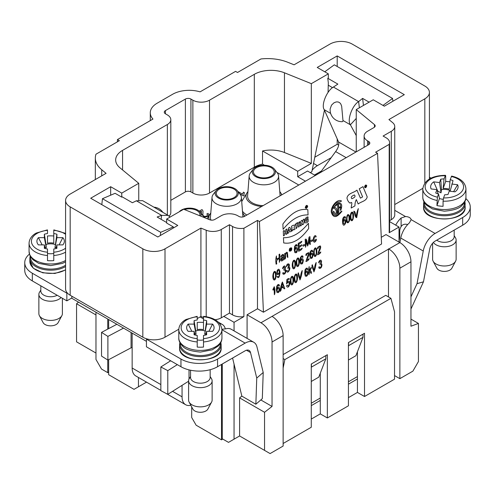 <?xml version="1.0" encoding="UTF-8"?>
<svg xmlns="http://www.w3.org/2000/svg" width="495" height="495" viewBox="0 0 495 495"><rect width="100%" height="100%" fill="white"/><g stroke="black" fill="none" stroke-linecap="round" stroke-linejoin="round"><path stroke-width="0.74" d="M431.027 178.126L429.413 177.198M462.67 217.528L462.67 225.213L435.08 241.139A7.846 4.529 -60 0 0 429.697 249.121L423.473 281.803L417.013 283.691L423.237 251.008A17.257 9.962 -60 0 1 435.08 233.461L462.67 217.528A25.882 14.943 0 0 0 470.25 206.966A25.882 14.943 0 0 0 465.82 198.6M394.744 210.332L405.498 216.538A5.884 3.397 180 0 1 411.135 219.631L411.153 219.935M394.744 204.559L422.81 188.354M257.48 308.781L257.48 220.411L259.423 221.531L377.543 153.332L381.558 244.016L263.433 312.215L257.48 308.781L247.085 314.783L260.945 322.783L272.04 316.385A15.685 9.059 60 0 1 283.128 335.591L272.04 341.996A15.685 9.059 -120 0 0 260.945 322.783M259.423 221.531L263.433 312.215M197.227 318.594L200.914 316.466L203.501 317.505M215.065 319.721A11.762 6.794 0 0 0 221.271 317.839L223.79 316.385L234.055 322.307L243.893 316.621A11.762 6.794 180 0 1 232.532 314.863L229.476 313.1L223.79 316.385M166.673 219.05L177.767 225.454L157.8 236.981L90.696 198.235L110.663 186.714L121.751 193.112L138.749 183.305L119.926 167.78A23.531 13.582 180 0 1 115.669 159.99A23.531 13.582 180 0 1 122.562 150.387L167.366 124.517A11.762 6.794 0 0 0 170.812 119.716A11.762 6.794 0 0 0 167.366 114.914L165.423 113.794A3.923 2.265 180 0 1 164.278 112.192A3.923 2.265 180 0 1 165.423 110.589L185.39 99.062A3.923 2.265 180 0 1 190.934 99.062L192.877 100.182A11.762 6.794 0 0 0 209.515 100.182L254.319 74.318A23.531 13.582 180 0 1 284.452 72.796L311.33 83.661L328.327 73.848L317.233 67.444L337.2 55.923L404.304 94.663L384.337 106.19L373.249 99.786L356.252 109.593L374.461 124.61A3.923 2.265 180 0 1 375.173 125.909A3.923 2.265 180 0 1 374.022 127.512L367.562 131.243A11.762 6.794 0 0 0 364.116 136.045A11.762 6.794 0 0 0 367.562 140.846L368.67 141.49A3.923 2.265 180 0 1 369.821 143.086A3.923 2.265 180 0 1 368.67 144.689L244.45 216.408A3.923 2.265 180 0 1 238.906 216.408L237.798 215.764A11.762 6.794 0 0 0 221.16 215.764L214.7 219.495A3.923 2.265 180 0 1 209.676 219.749L183.67 209.237L166.673 219.05L166.673 223.078L173.33 226.92L173.33 228.016M138.749 183.305L138.749 200.06M121.751 193.112L121.751 197.146L122.302 196.911L132.394 202.74L136.379 200.803L161.593 215.362L157.132 217.02L166.673 222.527M160.343 235.509L160.683 232.316L102.453 198.693L115.1 193.304L121.751 197.146M110.663 186.714L110.663 195.197M146.433 341.358L71.843 298.293L71.843 296.214M310.303 172.625L311.831 171.74L324.442 110.144M389.59 220.659L391.298 219.675A11.762 6.794 0 0 0 394.744 214.873L394.744 126.503A11.762 6.794 0 0 0 392.615 122.605L388.915 119.555L424.821 98.827A15.685 9.059 0 0 0 429.413 92.423A15.685 9.059 0 0 0 424.821 86.019L352.174 44.074A15.685 9.059 0 0 0 329.992 44.074L294.086 64.802L287.843 62.283A35.294 20.375 0 0 0 260.945 58.961L237.52 72.487L235.577 71.367L200.085 91.86A23.531 13.582 0 0 0 172.569 94.298L157.175 103.189A23.531 13.582 0 0 0 150.282 112.792A23.531 13.582 0 0 0 152.949 119.072L117.457 139.565L119.394 140.685L95.968 154.211A35.294 20.375 0 0 0 95.331 158.054A35.294 20.375 0 0 0 101.716 169.742L106.085 173.343L70.179 194.077A15.685 9.059 0 0 0 65.588 200.481A15.685 9.059 0 0 0 70.179 206.879L142.826 248.824A15.685 9.059 0 0 0 165.008 248.824L200.914 228.096L206.205 230.231A11.762 6.794 0 0 0 221.271 229.47L229.476 224.73L232.532 226.493A11.762 6.794 0 0 0 243.893 228.251L257.48 220.411M356.252 109.593L356.252 151.86M328.327 73.848L328.327 77.882L327.777 78.284L328.327 82.82L328.061 92.435M311.33 83.661L311.33 163.387L284.452 152.516A23.531 13.582 0 0 0 262.523 150.963L297.687 171.264L311.33 163.387M297.687 171.264L297.687 176.709L305.452 181.189M315.296 175.508L307.531 171.022L297.687 176.709M246.813 215.04A23.333 13.47 180 0 1 242.488 211.247M241.721 201.583A23.333 13.47 180 0 1 241.832 201.403L247.011 192.84A17.845 10.302 180 0 1 247.939 191.584M298.794 185.031L276.915 172.396M264.509 165.237L262.523 164.093A23.531 13.582 180 0 0 254.319 167.168L209.515 193.038A11.762 6.794 180 0 1 192.877 193.038L190.934 191.918A3.923 2.265 180 0 0 185.39 191.918L170.812 200.333M170.812 119.716L170.812 212.565A11.762 6.794 180 0 1 169.111 216.086M394.527 375.575L399.867 378.656L399.867 268.197A15.685 9.059 -120 0 0 388.773 248.985L272.04 316.385M388.773 248.985L399.867 242.581L386.001 234.581L381.261 237.315M222.267 364.011L222.267 438.768L228.504 442.375L239.599 435.971L270.097 453.581L283.128 446.057L283.128 335.591M388.495 296.932L388.495 248.824M165.008 248.824L165.008 337.194A15.685 9.059 180 0 1 146.848 338.877A15.685 9.059 180 0 1 142.826 337.194L142.826 248.824M70.179 206.879L70.179 295.249L142.826 337.194M70.179 295.249A15.685 9.059 180 0 1 67.27 292.929A15.685 9.059 180 0 1 65.588 288.845L65.588 200.481M399.032 242.105L399.032 227.056L389.59 221.605M107.749 360.001L107.749 372.655L101.512 369.053L95.968 359.45L95.968 312.221M107.749 329.101L107.749 319.021M234.055 439.17L234.055 364.122M234.055 330.877L234.055 322.307M262.523 150.963L262.523 164.093M389.188 232.737L389.188 144.367A11.762 6.794 0 0 0 389.59 142.609L389.59 230.979A11.762 6.794 180 0 1 389.188 232.737L399.032 227.056M399.867 378.656L412.898 371.132L418.442 361.529L418.442 323.427L410.955 326.224L410.955 261.793L399.867 268.197M107.749 372.655L108.653 372.135M325.834 358.807L311.411 367.129L311.411 363.93L325.834 355.602L325.834 358.807L318.761 377.153L311.275 381.478M362.99 337.355L348.567 345.677L348.567 342.478L362.99 334.156L362.99 337.355L355.917 355.707L348.43 360.026M311.275 403.233L320.284 398.029M348.43 381.781L357.44 376.577M239.599 435.971L239.599 397.869L241.857 396.105M247.085 338.401L247.085 314.783M243.893 228.251L243.893 316.621M184.487 209.571A10.389 6.002 180 0 1 199.943 214.805A10.389 6.002 180 0 1 199.807 215.764M179.209 211.81A11.571 6.676 180 0 1 189.808 208.129A11.571 6.676 180 0 1 200.11 212.083L202.975 215.777A14.708 8.489 180 0 1 203.909 217.423M200.11 212.083A11.571 6.676 180 0 1 200.865 216.191M311.411 367.129L311.275 367.488M234.055 197.598A10.389 6.002 180 0 1 222.725 198.897A10.389 6.002 180 0 1 216.315 193.353A10.389 6.002 180 0 1 226.704 187.358A10.389 6.002 180 0 1 237.093 193.353A10.389 6.002 180 0 1 234.055 197.598M209.15 219.539A17.845 10.302 180 0 1 209.855 214.292A17.845 10.302 180 0 1 210.783 213.036M242.624 213.036A17.845 10.302 180 0 1 243.552 214.292A17.845 10.302 180 0 1 244.419 216.426M210.969 220.096A16.273 9.393 180 0 1 210.449 217.262L212.015 197.406A14.708 8.489 180 0 1 213.283 194.325L216.142 190.631A11.571 6.676 180 0 1 226.704 186.677A11.571 6.676 180 0 1 237.266 190.631A11.571 6.676 180 0 1 234.884 198.08A11.571 6.676 180 0 1 220.145 198.854A11.571 6.676 180 0 1 216.142 190.631M237.266 190.631L240.131 194.325A14.708 8.489 180 0 1 241.393 197.406A14.708 8.489 180 0 1 237.105 203.798A14.708 8.489 180 0 1 220.77 205.561A14.708 8.489 180 0 1 212.015 197.406M271.211 176.146A10.389 6.002 180 0 1 259.881 177.445A10.389 6.002 180 0 1 253.471 171.901A10.389 6.002 180 0 1 263.86 165.905A10.389 6.002 180 0 1 274.249 171.901A10.389 6.002 180 0 1 271.211 176.146M261.676 206.465A17.845 10.302 180 0 1 247.011 192.84M279.78 191.584A17.845 10.302 180 0 1 280.708 192.84A17.845 10.302 180 0 1 281.568 194.974M263.13 205.623A16.273 9.393 180 0 1 247.605 195.81L249.171 175.954A14.708 8.489 180 0 1 250.433 172.873L253.298 169.179A11.571 6.676 180 0 1 263.86 165.225A11.571 6.676 180 0 1 274.422 169.179A11.571 6.676 180 0 1 272.04 176.628A11.571 6.676 180 0 1 257.301 177.408A11.571 6.676 180 0 1 253.298 169.179M280.114 195.81A16.273 9.393 180 0 1 280.114 195.816L278.549 175.954A14.708 8.489 180 0 1 274.255 182.346A14.708 8.489 180 0 1 257.926 184.109A14.708 8.489 180 0 1 249.171 175.954M274.422 169.179L277.28 172.873A14.708 8.489 180 0 1 278.549 175.954M348.567 345.677L348.43 346.036M377.543 153.332L375.606 152.213L389.188 144.367M95.968 353.046L76.558 341.841L76.558 303.738L78.563 302.173M95.968 314.944L76.558 303.738M410.955 319.108L418.442 323.427M264.553 450.376L264.553 412.273L239.599 397.869M264.553 412.273L272.04 406.426L272.04 341.996M399.867 242.581A15.685 9.059 60 0 1 410.955 261.793M263.21 372.488L262.331 398.19L262.183 398.766L255.859 404.223L256.75 378.062L263.21 372.488L256.985 346.989A17.257 9.962 120 0 0 253.768 342.262A17.257 9.962 120 0 0 245.143 343.115L221.927 329.713M272.04 406.426L260.815 399.948M389.59 142.609A11.762 6.794 0 0 0 386.143 137.808L383.093 136.045L391.298 131.305A11.762 6.794 0 0 0 394.744 126.503M229.476 224.73L229.476 313.1M165.008 337.194L178.806 329.231M200.914 228.096L200.914 316.466M314.808 157.218L337.2 144.292L338.691 145.153M337.2 55.923L337.2 66.491M337.2 138.891L337.2 144.292M313.533 163.443L317.375 165.664L331.18 157.688M117.457 139.565L117.346 141.867M382.988 105.41L392.547 98.443L334.317 64.826L324.763 71.794M327.777 78.284L337.868 84.107L333.407 87.046C326.712 90.703 320.915 105.33 324.237 109.692L330.648 113.392M332.566 87.671L328.327 85.22M359.376 107.792L358.621 101.605L362.606 98.394L369.134 102.162M362.606 98.394L363.46 105.435M392.547 98.443L392.888 101.252M342.967 120.502A8.403 2.463 42.5 0 1 341.971 121.69A11.762 11.762 0 0 1 330.184 108.776L331.557 105.101L333.976 102.805L336.266 101.914L338.104 101.939L339.737 102.725L340.801 103.993L341.674 106.233L342.967 120.502L350.398 124.796C346.809 120.279 352.199 105.416 358.621 101.605L333.407 87.046M317.375 165.664A15.685 9.059 120 0 0 312.153 170.187M314.461 175.026L321.509 170.954M356.252 135.605L350.398 124.796L356.252 118.416M356.252 117.649L356.252 113.943M338.58 142.003L324.237 109.692M355.954 152.033L338.549 141.985M399.032 240.384A15.685 9.059 -120 0 0 399.725 236.325L399.725 231.134A6.274 3.62 -60 0 1 401.111 226.617C402.119 224.996 403.58 224.198 405.498 224.223A5.884 3.397 180 0 1 407.707 224.52M462.67 225.213A25.882 14.943 0 0 0 470.25 214.651L470.25 206.966M395.722 225.145A15.685 9.059 -60 0 1 401.111 218.023L405.498 216.538M320.302 172.613L335.635 151.581L346.184 157.67M338.32 141.545C339.428 144.187 338.531 147.529 335.635 151.581M317.375 173.343L315.142 175.416M410.955 309.041L423.473 281.803M423.237 251.008L400.777 238.039L399.904 242.606M417.013 283.691L410.955 296.87M400.777 238.039A17.257 9.962 -60 0 1 409.433 222.824L411.135 219.631L435.08 233.461M451.644 176.084L450.184 179.66A13.724 7.926 180 0 1 453.018 180.687L450.116 191.237M450.184 179.66L449.262 189.232A9.424 5.439 -0 0 0 443.124 188.49L444.04 178.918L445.481 175.323M450.252 190.649A8.997 5.198 0 0 0 441.453 189.665L440.736 179.196A13.724 7.926 180 0 1 444.04 178.918M451.799 184.035L457.603 184.74A13.724 7.926 180 0 1 457.213 189.635A13.724 7.926 180 0 1 455.029 191.831L449.225 191.126L448.006 194.479A13.724 7.926 180 0 1 444.696 194.764L443.551 197.926L443.062 201.187L443.062 206.31A21.57 12.449 180 0 1 436.918 205.567L437.407 197.177A19.212 11.094 0 0 1 425.564 184.561A19.212 11.094 0 0 1 445.191 175.756C445.5 175.044 445.661 175.236 445.679 176.331L445.679 181.455L443.124 188.49M445.679 181.455A21.57 12.449 180 0 1 449.974 181.857M453.599 191.658L457.603 184.74M437.407 197.177L438.558 194.015A13.724 7.926 180 0 1 435.724 192.994L436.943 189.641L431.133 188.942A13.724 7.926 180 0 1 433.713 181.851L437.747 191.064A8.997 5.198 0 0 0 437.407 191.293M437.747 191.064L441.02 192.864L441.453 189.665M436.943 189.641L438.149 193.904M441.02 192.864L439.517 182.55L440.736 179.196M433.713 181.851L439.517 182.55M438.558 194.015L439.473 198.532L436.918 205.567M439.473 198.532A9.424 5.439 0 0 0 442.437 199.207A9.424 5.439 -0 0 0 443.229 199.287M454.175 230.119L454.175 236.653A9.801 5.662 180 0 1 453.964 237.817A9.801 5.662 180 0 1 446.651 242.16A9.801 5.662 180 0 1 436.72 240.193M454.175 235.663L455.437 237.687A11.762 6.794 180 0 1 456.13 239.988A11.762 6.794 180 0 1 455.883 241.381A11.762 6.794 180 0 1 445.308 246.758A11.762 6.794 180 0 1 433.385 242.426M455.61 261.199L451.861 268.216A7.846 4.529 180 0 1 442.759 271.316A7.846 4.529 180 0 1 436.875 268.216L433.125 261.199A11.762 6.794 0 0 0 441.955 265.846A11.762 6.794 0 0 0 455.61 261.199A11.762 6.794 0 0 0 455.883 260.593A11.762 6.794 0 0 0 456.13 259.201L456.13 239.988M432.605 243.243L432.605 259.201A11.762 6.794 0 0 0 433.125 261.199M146.508 382.134L138.458 386.781L138.458 377.487M222.824 439.09L221.506 439.851L196.131 425.205L191.695 417.52L191.695 406.902M283.128 354.587L385.741 295.342L390.926 298.33L394.527 311.788L394.527 379.176L364.512 396.507L364.512 333.271L348.43 342.559L348.43 405.795L327.356 417.959L320.284 413.876L311.275 419.079M357.44 351.747L357.44 392.424L348.43 397.627M364.512 396.507L357.44 392.424M357.44 378.978L348.43 384.182M320.284 373.199L320.284 413.876M327.356 417.959L327.356 354.723L311.275 364.011L311.275 427.247L283.128 443.495M320.284 400.43L311.275 405.634M283.128 368.032L284.866 359.568L390.926 298.33M284.866 359.568L283.128 358.566M221.506 439.851L221.506 364.45M108.653 359.686L108.653 374.696L134.021 389.342L138.458 386.781M108.653 328.624L108.653 319.547M160.683 232.316L173.33 226.92M102.453 198.693L101.815 204.658M146.848 338.877L146.433 339.112L180.953 359.048A25.882 14.943 0 0 0 217.553 359.048L245.143 343.115M29.415 254.121A25.882 14.943 0 0 0 24.75 262.672A25.882 14.943 0 0 0 32.33 273.24L66.85 293.17L67.27 292.929M136.379 200.803L142.616 200.648L168.164 215.399L161.593 215.362L161.166 219.353M168.164 215.399L170.02 217.113M232.576 358.058L241.863 396.142L255.859 404.223M253.768 342.262L231.314 329.293A17.257 9.962 120 0 0 225.875 328.798L221.921 329.305M24.75 262.672L24.75 270.357A25.882 14.943 0 0 0 32.33 280.925L66.85 300.855L71.843 297.971M146.433 339.112L146.433 346.797L180.953 366.727A25.882 14.943 0 0 0 217.553 366.727L245.143 350.8A7.846 4.529 120 0 1 249.065 350.411A7.846 4.529 120 0 1 250.526 352.564L256.75 378.062M182.061 385.339L182.061 396.829L172.545 391.335M190.835 405.281A17.257 9.962 -60 0 1 185.637 404.724A17.257 9.962 -60 0 1 182.061 396.829M160.85 390.413L135.723 375.909A17.257 9.962 -60 0 1 132.153 368.014L132.153 333.11M225.305 328.934A15.685 9.059 120 0 0 222.348 324.491A15.685 9.059 120 0 0 219.836 323.767M66.85 293.17L66.85 300.855M123.521 328.129L107.891 336.396L101.531 332.386L101.531 356.084L107.891 360.088L107.891 336.396M132.153 347.843A0.786 0.452 180 0 0 131.07 347.824L107.891 360.088M116.857 324.281L101.531 332.386M167.786 370.637L160.85 366.968L160.85 390.66L167.786 394.336L167.786 370.637L177.321 364.636M167.786 394.336L188.601 381.224M160.85 366.968L170.657 360.787M65.588 234.302A19.212 11.094 0 0 0 53.769 230.324L53.769 243.181A9.424 5.439 -0 0 0 47.495 243.181L47.495 235.991A21.57 12.449 180 0 1 53.769 235.991L53.769 233.553A13.724 7.926 180 0 1 56.906 234.222L54.964 247.754L56.331 247.222M56.906 234.222L56.906 237.649L54.964 247.754M55.236 244.549A8.997 5.198 0 0 0 46.029 244.549L44.358 234.222A13.724 7.926 180 0 1 47.495 233.553L47.495 230.324A19.212 11.094 0 0 0 31.414 241.269A19.212 11.094 0 0 0 47.495 252.215L47.495 248.985A13.724 7.926 180 0 1 44.358 248.317L44.358 244.889L45.262 248.564M47.495 235.991L47.495 243.181M56.906 237.649L62.84 237.649A13.724 7.926 180 0 1 63.471 244.06A13.724 7.926 180 0 1 62.84 244.889L56.906 244.889L56.906 248.317A13.724 7.926 180 0 1 53.769 248.985L53.769 260.63A21.57 12.449 180 0 1 47.495 260.63L47.495 252.215M65.588 252.165A21.57 12.449 180 0 1 53.769 255.507L53.769 253.446A9.424 5.439 -0 0 1 50.632 253.756A9.424 5.439 0 0 1 47.495 253.446L47.495 255.507A21.57 12.449 180 0 1 29.063 243.187C29.335 237.458 34.093 234.092 36.426 232.996L47.415 229.89M53.769 243.181L53.769 235.991M59.115 244.889L62.84 237.649M44.934 247.222L46.295 247.754L46.029 244.549M44.358 244.889L38.424 244.889A13.724 7.926 180 0 1 37.787 244.06A13.724 7.926 180 0 1 38.424 237.649L42.143 244.889M46.295 247.754L44.358 237.649L44.358 234.222M38.424 237.649L44.358 237.649M55.997 248.564L56.906 244.889M57.203 295.286A9.801 5.662 180 0 1 46.654 296.257A9.801 5.662 180 0 1 40.825 291.085L40.825 285.832M61.089 297.526A11.762 6.794 180 0 1 47.86 301.022A11.762 6.794 180 0 1 38.87 294.42A11.762 6.794 180 0 1 39.563 292.112L40.825 290.095M61.875 315.631L58.125 322.647A7.846 4.529 180 0 1 50.632 325.84A7.846 4.529 180 0 1 43.139 322.647L39.39 315.631A11.762 6.794 0 0 0 50.632 320.42A11.762 6.794 0 0 0 61.875 315.631A11.762 6.794 0 0 0 62.395 313.632L62.395 298.281M38.87 294.42L38.87 313.632A11.762 6.794 0 0 0 39.39 315.631M206.638 320.667L206.638 324.095L212.572 324.095A13.724 7.926 180 0 1 213.209 330.512A13.724 7.926 180 0 1 212.572 331.341L206.638 331.341L206.638 334.762A13.724 7.926 180 0 1 203.501 335.431L203.501 338.66A19.212 11.094 -0 0 0 219.576 327.715A19.212 11.094 0 0 0 203.501 316.769L203.501 329.627A9.424 5.439 -0 0 0 197.227 329.627L197.227 322.443A21.57 12.449 180 0 1 203.501 322.443L203.501 319.999A13.724 7.926 180 0 1 206.638 320.667L204.695 334.199L206.062 333.667M206.638 324.095L204.695 334.199M204.967 330.994A8.997 5.198 0 0 0 195.76 330.994L194.09 320.667A13.724 7.926 180 0 1 197.227 319.999L197.227 316.769A19.212 11.094 0 0 0 181.145 327.715A19.212 11.094 0 0 0 197.227 338.66L197.227 335.431A13.724 7.926 180 0 1 194.09 334.762L194.09 331.341L194.993 335.01M197.227 322.443L197.227 329.627M203.501 338.66L203.501 347.082A21.57 12.449 180 0 1 197.227 347.082L197.227 338.66M221.927 337.961C221.983 340.795 220.714 343.518 218.116 346.116L212.244 349.823L200.475 352.069C190.965 351.264 185.025 349.291 182.643 346.154C179.833 343.122 178.547 340.393 178.794 337.961A21.57 12.449 0 0 0 200.364 350.411A21.57 12.449 0 0 0 221.927 337.961L221.927 329.639A21.57 12.449 180 0 1 203.501 341.958L203.501 339.892A9.424 5.439 -0 0 1 200.364 340.201A9.424 5.439 0 0 1 197.227 339.892L197.227 341.958A21.57 12.449 180 0 1 178.794 329.639C179.066 323.903 183.824 320.537 186.157 319.448L197.146 316.336M203.501 329.627L203.501 322.443M208.847 331.341L212.572 324.095M194.665 333.667L196.026 334.199L195.76 330.994M194.09 331.341L188.156 331.341A13.724 7.926 180 0 1 187.518 330.512A13.724 7.926 180 0 1 188.156 324.095L191.874 331.341M196.026 334.199L194.09 324.095L194.09 320.667M188.156 324.095L194.09 324.095M205.728 335.01L206.638 331.341M210.165 369.716L210.165 377.53A9.801 5.662 180 0 1 200.364 383.192A9.801 5.662 180 0 1 190.556 377.53L190.556 370.235M210.165 376.54L211.427 378.557A11.762 6.794 180 0 1 212.126 380.865A11.762 6.794 180 0 1 200.364 387.659A11.762 6.794 180 0 1 188.601 380.865A11.762 6.794 180 0 1 189.294 378.557L190.556 376.54M211.606 402.076L207.857 409.093A7.846 4.529 180 0 1 200.364 412.286A7.846 4.529 180 0 1 192.871 409.093L189.121 402.076A11.762 6.794 0 0 0 200.364 406.865A11.762 6.794 0 0 0 211.606 402.076A11.762 6.794 0 0 0 212.126 400.078L212.126 380.865M188.601 380.865L188.601 400.078A11.762 6.794 0 0 0 189.121 402.076M239.71 193.786L243.404 195.921L244.109 195.513L243.893 194.269L244.45 192.747L243.398 192.14L242.525 194.158L237.947 191.509M199.974 211.916L201.44 211.074L201.347 213.679M203.81 217.181L207.727 216.519L209.088 214.978L208.042 213.376L206.811 213.958L207.634 214.985L206.848 215.987L205.196 216.426L203.637 216.061L202.839 215.016L202.999 211.198L202.535 210.103L201.904 209.595L199.219 211.142M274.242 286.698C274.843 287.898 275.455 292.984 274.372 294.729L274.1 288.566C273.358 290.212 272.949 290.528 272.887 289.507L274.242 286.698M275.344 277.868C275.882 275.548 275.201 271.006 274.366 272.479C273.679 272.9 273.395 274.168 273.518 276.272C273.921 279.409 274.533 279.941 275.344 277.868M275.591 271.972C277.064 274.23 275.567 281.977 273.525 279.551C271.755 276.587 273.778 269.261 275.591 271.972M278.221 291.827C279.403 289.934 279.341 288.74 278.035 288.251C276.792 290.089 276.853 291.283 278.221 291.827M277.967 284.545L278.957 284.507L279.471 285.689L278.864 286.116L278.598 285.423L277.967 285.361L277.46 285.918L276.959 289.074L278.122 287.323L279.199 287.434L279.712 289.024L279.056 291.815L278.264 292.619L276.977 292.452L276.365 289.804L276.755 286.172L277.967 284.545M278.413 273.822C279.619 271.916 279.57 270.716 278.27 270.227C277.014 272.108 277.064 273.308 278.413 273.822M279.446 273.036C279.607 277.076 278.06 276.922 276.953 276.408C278.45 278.877 279.477 277.503 280.04 272.287C279.489 268.791 278.499 268.309 277.07 270.845C276.631 275.127 277.423 275.857 279.446 273.036M279.025 254.467L279.681 254.083C280.151 257.165 280.046 259.918 279.372 262.338L279.205 258.631C276.847 259.473 276.037 261.205 276.779 263.835L276.117 264.219C275.647 261.137 275.752 258.384 276.427 255.965L276.575 259.194L279.168 257.697L279.025 254.467M281.432 287.341C283.022 286.766 283.381 285.813 282.503 284.483C281.964 281.352 281.896 285.553 281.432 287.341M282.818 259.454C283.616 257.592 283.425 257.146 282.249 258.118C281.073 259.869 281.259 260.314 282.818 259.454M282.41 282.014L284.804 288.709C283.951 289.024 283.474 288.486 283.363 287.094L281.278 288.294C281.302 289.705 280.925 290.738 280.133 291.406C280.442 287.855 281.203 284.724 282.41 282.014M283.876 257.289C284.272 258.972 284.161 259.856 283.536 259.937C283.288 259.615 282.806 259.937 282.088 260.902C280.764 261.162 280.455 260.327 281.16 258.415C284.476 255.408 282.775 254.956 282.274 255.507C281.692 255.129 281.104 258.625 280.999 256.218C282.936 253.471 283.895 253.83 283.876 257.289M283.833 269.608C285.139 268.29 285.2 267.387 284.019 266.904C283.239 268.544 282.063 269.837 283.004 267.22C284.241 265.518 285.083 265.549 285.522 267.319C284.91 269.41 285.293 268.865 285.924 270.709C285.652 273.283 284.755 274.434 283.233 274.162C282.039 273.122 283.499 271.78 283.685 273.339C284.582 273.525 285.114 272.782 285.275 271.105C285.466 269.063 283.641 271.149 283.833 269.608M287.416 252.401L287.867 257.431C287.156 257.245 286.902 256.206 287.1 254.319C286.506 252.413 285.943 252.858 285.405 255.661C285.739 257.27 285.584 258.427 284.934 259.132L284.681 253.428L285.269 253.916L286.376 252.314L287.416 252.401M288.158 281.414C291.11 279.762 289.519 288.703 287.106 286.896C286.426 286.351 286.45 285.764 287.18 285.126L288.208 286.06C289.216 285.033 289.42 283.814 288.826 282.397C288.127 282.317 287.378 282.806 286.58 283.864L286.883 279.539C288.282 278.339 289.123 278.171 289.408 279.031L287.416 280.182C287.354 281.476 286.883 283.115 288.158 281.414M288.783 267.071C291.864 266.966 287.354 275.616 286.543 270.604C287.626 270.14 288.016 272.343 288.907 270.208C289.42 268.129 289.012 267.479 287.682 268.259C288.43 267.102 288.709 265.908 288.505 264.67C287.774 264.862 287.088 265.567 286.438 266.78C286.636 262.152 291.103 263.625 288.783 267.071M290.757 248.843C289.358 249.369 291.079 249.715 290.757 248.843M290.955 249.208L290.775 250.018C290.423 249.647 290.144 249.907 289.934 250.798C290.287 248.496 290.627 247.964 290.955 249.208M292.793 282.756C293.331 280.442 292.65 275.901 291.821 277.367C291.128 277.794 290.843 279.056 290.967 281.166C291.376 284.303 291.982 284.829 292.793 282.756M291.165 250.383C292.013 248.119 291.586 247.531 289.878 248.614C289.006 250.878 289.439 251.472 291.165 250.383M291.716 247.946C291.926 250.334 291.128 251.373 289.315 251.058C289.117 248.657 289.915 247.618 291.716 247.946M293.04 276.86C294.513 279.124 293.015 286.871 290.973 284.446C289.204 281.476 291.227 274.15 293.04 276.86M294.729 266.675C295.267 264.361 294.587 259.819 293.752 261.286C293.065 261.713 292.78 262.975 292.904 265.085C293.306 268.222 293.912 268.748 294.729 266.675M294.977 260.778C296.449 263.043 294.952 270.79 292.91 268.364C291.14 265.394 293.164 258.068 294.977 260.778M296.666 280.517C297.21 278.202 296.53 273.661 295.694 275.127C295.008 275.554 294.723 276.816 294.847 278.926C295.249 282.063 295.855 282.596 296.666 280.517M296.913 274.62C298.392 276.884 296.895 284.631 294.853 282.206C293.083 279.242 295.107 271.916 296.913 274.62M296.115 251.992C297.297 250.099 297.235 248.905 295.936 248.416C294.692 250.253 294.754 251.448 296.115 251.992M295.862 244.709L296.851 244.672L297.365 245.854L296.759 246.281L296.493 245.588L295.862 245.526L295.36 246.083L294.853 249.239L296.016 247.488L297.093 247.599L297.606 249.189L296.951 251.98L296.165 252.784L294.872 252.617L294.259 249.969L294.649 246.337L295.862 244.709M298.603 264.435C299.147 262.121 298.466 257.579 297.631 259.046C296.938 259.473 296.66 260.735 296.783 262.845C297.186 265.982 297.792 266.514 298.603 264.435M298.85 258.538C300.323 260.803 298.832 268.55 296.79 266.124C295.02 263.161 297.043 255.835 298.85 258.538M300.459 277.46C300.62 274.774 301.208 272.473 302.228 270.573C301.894 274.106 301.133 277.237 299.945 279.966C299.667 277.652 297.093 274.645 298.374 272.795L299.927 277.769C300.149 279.025 300.329 278.926 300.459 277.46M301.87 263.21C303.051 261.317 302.99 260.123 301.684 259.634C300.44 261.471 300.502 262.666 301.87 263.21M298.244 243.367L301.851 241.288C301.517 242.525 300.545 243.404 298.943 243.917L299.048 246.331L301.814 244.734C301.529 245.935 300.62 246.776 299.091 247.253L299.209 249.938L302.272 248.168C301.696 249.567 300.465 250.594 298.59 251.243L298.244 243.367M301.616 255.927L302.606 255.89L303.119 257.072L302.513 257.499L302.247 256.806L301.616 256.744L301.108 257.301L300.607 260.457L301.771 258.706L302.847 258.817L303.361 260.407L302.705 263.198L301.913 264.002L300.626 263.835L300.013 261.181L300.397 257.555L301.616 255.927M302.761 245.415C303.949 244.363 304.592 244.32 304.685 245.303C303.497 246.355 302.853 246.392 302.761 245.415M306.523 275.492C307.704 273.593 307.642 272.399 306.337 271.91C305.093 273.747 305.155 274.942 306.523 275.492M306.269 268.203L307.259 268.172L307.772 269.348L307.166 269.775L306.9 269.082L306.269 269.02L305.762 269.577L305.26 272.733L306.424 270.988L307.5 271.099L308.008 272.689L307.358 275.48L306.566 276.278L305.279 276.111L304.666 273.463L305.05 269.831L306.269 268.203M308.49 252.605C309.437 253.118 309.158 254.937 307.649 258.05C305.563 261.595 308.026 259.163 309.196 258.706C308.756 260.024 307.667 260.964 305.941 261.539L307.086 257.895C308.738 253.459 308.589 252.252 306.659 254.269C306.733 255.816 305.211 256.218 306.219 253.867L308.49 252.605M309.053 237.13L309.944 236.616L310.291 244.487C308.849 244.518 309.821 240.069 309.363 238.262C309.165 241.201 308.583 243.794 307.612 246.04L305.867 240.168C306.3 242.841 306.188 245.198 305.526 247.24L305.18 239.363C307.178 238.132 306.708 242.432 307.599 243.682C307.995 246.758 308.49 239.592 309.053 237.13M310.223 270.35C311.417 271.532 311.72 272.578 311.145 273.5L309.821 271.272L308.905 274.793C308.465 271.743 308.552 269.002 309.171 266.564L309.369 271.056L310.718 267.894C312.277 266.663 310.489 269.41 310.223 270.35M311.559 257.617C312.741 255.717 312.679 254.523 311.38 254.034C310.136 255.872 310.198 257.066 311.559 257.617M311.312 250.334L312.296 250.297L312.809 251.472L312.203 251.899L311.937 251.206L311.305 251.151L310.804 251.701L310.297 254.857L311.46 253.112L312.537 253.223L313.05 254.814L312.394 257.604L311.609 258.409L310.315 258.235L309.703 255.587L310.093 251.961L311.312 250.334M310.891 240.719C312.079 239.667 312.722 239.629 312.821 240.607C311.627 241.659 310.99 241.696 310.891 240.719M314.405 269.404C314.572 266.718 315.16 264.423 316.175 262.517C315.841 266.05 315.08 269.181 313.892 271.91C313.62 269.596 311.046 266.588 312.326 264.738L313.88 269.713C314.102 270.969 314.282 270.87 314.405 269.404M316.051 254.362C316.596 252.048 315.909 247.506 315.08 248.973C314.387 249.4 314.108 250.662 314.232 252.772C314.634 255.909 315.241 256.441 316.051 254.362M316.299 248.465C317.771 250.73 316.28 258.477 314.238 256.051C312.469 253.087 314.492 245.761 316.299 248.465M315.866 239.128C317.555 239.32 314.486 243.503 313.836 241.789C312.271 240.118 314.183 234.506 315.791 235.818C316.367 236.95 316.237 237.235 315.395 236.672L314.133 237.643C314.059 241.634 314.634 242.129 315.866 239.128M320.123 245.885C321.069 246.405 320.791 248.218 319.281 251.33C317.196 254.876 319.659 252.444 320.828 251.992C320.389 253.304 319.3 254.251 317.573 254.826L318.718 251.175C320.37 246.745 320.228 245.539 318.291 247.549C318.365 249.103 316.843 249.499 317.852 247.154L320.123 245.885M319.881 263.761C321.187 262.437 321.249 261.539 320.073 261.051C319.294 262.697 318.112 263.99 319.052 261.372C320.296 259.665 321.137 259.702 321.571 261.465C320.964 263.557 321.342 263.018 321.973 264.862C321.7 267.436 320.803 268.581 319.281 268.309C318.087 267.269 319.553 265.933 319.739 267.492C320.636 267.677 321.162 266.929 321.323 265.258C321.521 263.216 319.696 265.301 319.881 263.761M344.928 220.547C343.697 220.337 343.214 221.364 343.468 223.629C344.91 224.291 345.392 223.264 344.928 220.547M343.635 218.14L343.128 221.296C343.815 219.588 344.563 219.044 345.374 219.662C346.259 221.5 345.949 223.233 344.44 224.848C342.825 226.648 341.952 221.259 342.924 218.4C343.567 216.94 344.303 216.389 345.133 216.736C345.751 217.225 345.72 217.763 345.04 218.345C344.823 217.317 344.359 217.249 343.635 218.14M347.911 215.412C346.055 217.639 347.496 223.499 348.202 221.859C349.55 222.311 349.161 213.432 347.911 215.412M349.495 215.9C351.017 221.222 346.618 226.326 346.432 219.576C346.896 214.552 347.911 213.326 349.495 215.9M351.79 213.178C349.934 215.399 351.376 221.259 352.081 219.619C353.43 220.071 353.034 211.192 351.79 213.178M350.949 220.25C349.606 217.899 350.435 211.297 352.477 212.219C354.519 212.293 353.461 223.165 350.949 220.25M358.318 208.618L356.716 217.621C354.859 217.503 354.859 213.097 353.752 211.254C355.528 211.037 355.453 215.424 356.338 216.952C356.542 213.791 357.204 211.012 358.318 208.618M285.72 231.443C283.722 233.51 285.2 229.123 283.288 231.035L283.499 235.874C284.576 235.434 284.922 234.587 284.545 233.318C286.605 231.184 285.009 235.837 286.982 233.863L286.766 229.024C285.714 229.426 285.368 230.231 285.72 231.443M288.919 230.862C288.777 228.288 290.274 230.218 288.919 230.862M288.505 232.984C289.037 230.503 290.188 232.477 291.295 231.375L289.798 227.279L288.461 228.047C288.529 229.612 286.289 234.649 288.505 232.984M292.694 227.768C293.244 226.32 293.244 226.32 292.694 227.768M294.958 229.259C293.38 231.035 292.57 227.118 292.817 230.497C290.714 232.167 291.939 227.669 291.475 226.308C294.011 224.458 294.896 224.903 294.135 227.644L294.958 229.259M297.012 224.285L297.848 222.626C296.561 222.855 293.411 225.726 295.886 224.934L296.047 228.628C297.241 227.681 297.563 226.234 297.012 224.285M299.543 221.649C298.337 222.96 298.027 224.786 298.634 227.137C299.84 225.831 300.143 224 299.543 221.649M302.742 224.767L301.573 222.639C302.037 224.216 301.715 225.33 300.607 225.998C299.902 223.462 300.31 221.574 301.832 220.325L303.008 222.447C302.538 220.875 302.86 219.755 303.967 219.093C304.673 221.624 304.264 223.517 302.742 224.767M306.337 206.953C306.603 206.434 306.603 206.434 306.337 206.953M306.065 207.801L306.807 206.854C306.411 205.871 306.164 206.186 306.065 207.801C306.25 205.982 306.56 205.802 306.999 207.263M308.125 218.951L308.23 221.339C303.905 226.568 303.423 217.305 307.989 216.878L308.045 218.103C306.17 217.583 304.654 222.527 307.061 221.067C306.77 219.99 307.123 219.285 308.125 218.951M308.657 228.523C300.62 239.617 292.298 244.419 283.703 242.927L283.468 237.68C292.013 238.002 300.335 233.195 308.428 223.27L308.657 228.523M308.057 214.929L307.822 209.682C299.228 208.191 290.912 212.992 282.868 224.087L283.103 229.333C291.196 219.409 299.512 214.607 308.057 214.929M306.362 205.939C303.8 209.911 309.425 206.081 306.362 205.939M307.704 206.18C306.807 204.775 305.99 205.246 305.248 207.591C306.145 208.995 306.968 208.525 307.704 206.18M333.407 208.24L336.736 203.618C337.281 206.291 335.406 204.763 334.509 207.436C337.151 207.745 337.274 210.802 337.2 214.075C335.406 215.566 331.662 212.943 333.822 211.167C334.119 212.726 334.954 213.444 336.309 213.333C336.526 210.344 335.561 208.649 333.407 208.24M340.684 210.511C340.282 209.886 340.381 208.723 340.987 207.034L338.654 208.383C339.125 210.381 338.92 212.126 338.029 213.599L337.565 203.136C341.692 202.436 342.732 204.893 340.684 210.511M338.611 207.393C341.952 206.743 340.702 203.426 338.456 203.884L338.611 207.393M341.927 211.223C340.511 211.13 337.819 216.247 335.622 215.535C333.512 215.572 332.343 214.279 332.114 211.65C332.108 208.896 333.104 206.347 335.109 204.008C337.138 200.852 340.139 202.684 341.476 201.007C337.769 198.427 330.728 206.112 331.279 212.132C333.178 218.314 336.724 218.01 341.927 211.223M351.945 198.755C353.863 197.74 356.177 196.818 354.364 194.919C352.446 195.933 350.132 196.855 351.945 198.755M365.446 187.228C365.205 185.922 365.366 185.557 365.923 186.126C366.337 187.506 365.446 185.712 365.446 187.228M356.344 199.603L358.182 204.008C360.948 201.533 366.486 201.23 367.197 196.812L362.965 186.652L359.234 188.805L362.606 196.899L360.434 198.149L356.932 190.129C353.882 192.871 347.682 193.211 346.976 198.136C347.595 200.648 348.672 202.325 350.213 203.179C353.183 200.549 351.091 206.075 351.221 208.024L354.952 205.871C354.934 203.383 355.398 201.298 356.344 199.603M366.653 185.786C365.916 184.641 365.248 185.031 364.642 186.943C365.378 188.088 366.046 187.704 366.653 185.786M366.77 185.718C365.947 184.443 365.199 184.87 364.524 187.011C365.347 188.292 366.096 187.859 366.77 185.718M365.848 185.866C365.291 186.231 365.291 186.262 365.848 185.965M254.319 74.318L254.319 167.168M284.452 72.796L284.452 152.516M209.515 100.182L209.515 193.038M374.461 124.61L374.461 127.209M367.562 140.846L367.562 145.326M368.67 141.49L368.67 144.689M391.298 131.305L391.298 219.675M122.562 150.387L122.562 169.958M167.366 124.517L167.366 214.941M221.271 229.47L221.271 317.839M232.532 226.493L232.532 314.863M101.716 169.742L101.716 175.867M206.205 230.231L206.205 316.676M424.821 182.983L424.821 98.827M165.423 110.589L165.423 113.794M185.39 99.062L185.39 191.918M190.934 99.062L190.934 191.918M192.877 100.182L192.877 193.038M401.111 226.617L401.111 218.023M399.725 236.325L399.032 236.728M436.918 200.444A21.57 12.449 180 0 1 422.804 188.898M445.395 175.329C431.906 175.614 424.376 180.093 422.804 188.762L422.804 197.084A21.57 12.449 0 0 0 442.146 209.472A21.57 12.449 0 0 0 465.479 199.64A21.57 12.449 0 0 0 465.937 197.084L465.937 188.762A21.57 12.449 180 0 1 465.479 191.317A21.57 12.449 180 0 1 443.062 201.187M443.551 197.926A19.212 11.094 -0 0 0 463.178 189.115A19.212 11.094 0 0 0 451.329 176.498M464.341 202.542A19.998 11.546 180 0 1 444.368 214.669A19.998 11.546 180 0 1 424.394 202.542M464.83 201.663A20.784 11.998 180 0 1 465.151 203.761A20.784 11.998 180 0 1 444.368 215.758A20.784 11.998 180 0 1 423.584 203.761L423.893 201.632M464.768 201.385L465.151 206.966A20.784 11.998 180 0 1 444.368 218.963A20.784 11.998 180 0 1 423.584 206.966L423.584 203.761M203.501 318.916L200.085 316.942M180.953 359.048L180.953 366.727M217.553 359.048L217.553 366.727M32.33 273.24L32.33 280.925M160.85 384.578L132.153 368.014M246.473 350.219L250.526 352.564M131.07 347.824L131.07 332.485M189.022 379.052L189.022 369.889M65.588 261.805L62.512 263.377L50.744 265.623L38.709 263.359L32.911 259.708L29.954 255.643L29.063 251.516A21.57 12.449 0 0 0 42.186 262.975A21.57 12.449 0 0 0 65.588 260.488M53.769 252.215A19.212 11.094 -0 0 0 65.588 248.236M65.588 265.215A19.998 11.546 180 0 1 43.059 268.24A19.998 11.546 180 0 1 30.659 256.973M65.588 266.527A20.784 11.998 180 0 1 42.848 269.317A20.784 11.998 180 0 1 29.849 258.192L30.152 256.063M65.588 269.726A20.784 11.998 180 0 1 42.848 272.516A20.784 11.998 180 0 1 29.849 261.391L29.849 258.192M220.337 343.419A19.998 11.546 180 0 1 200.364 355.546A19.998 11.546 180 0 1 180.39 343.419M221.147 347.837C222.632 363.738 178.095 363.738 179.58 347.837A20.784 11.998 180 0 0 200.364 359.84A20.784 11.998 180 0 0 221.147 347.837L221.147 344.638A20.784 11.998 180 0 1 200.364 356.635A20.784 11.998 180 0 1 179.58 344.638L179.883 342.509M209.855 214.292L207.164 218.734M243.552 214.292L244.734 216.241M241.393 197.406L242.934 216.952M280.708 192.84L281.89 194.795M364.116 136.045L364.116 147.318M95.331 158.054L95.331 179.555M429.413 92.423L429.413 178.992M150.282 112.792L150.282 120.613M465.937 188.762C465.312 182.451 460.567 178.225 451.7 176.09M422.804 197.084C422.749 199.924 424.017 202.641 426.616 205.246L432.488 208.946L444.256 211.192C453.767 210.387 459.707 208.414 462.089 205.276C464.898 202.245 466.185 199.516 465.937 197.084M465.151 206.966C466.637 222.855 422.093 222.861 423.584 206.966M162.867 212.343A11.762 11.762 0 0 0 153.92 207.176M218.518 322.282L222.348 324.491M185.637 404.724L165.974 393.377M29.063 251.516L29.063 243.187M65.588 233.417L53.844 229.89M65.588 269.985L54.914 273.463L42.762 272.813L33.332 268.265L29.849 261.391M221.147 344.638L220.838 342.509M179.58 347.837L179.58 344.638M178.794 337.961L178.794 329.639M221.927 329.639C220.906 322.165 214.793 317.734 203.575 316.336"/></g></svg>
